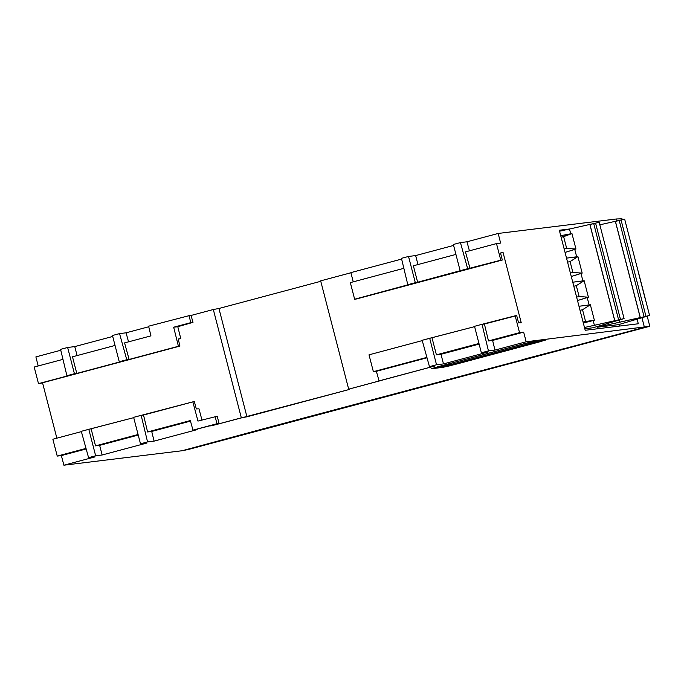<?xml version="1.0" encoding="UTF-8"?>
<svg xmlns="http://www.w3.org/2000/svg" width="684" height="684" viewBox="0 0 684 684"><rect width="100%" height="100%" fill="white"/><g stroke="black" fill="none" stroke-linecap="round" stroke-linejoin="round"><path stroke-width="1.03" d="M541.258 340.358L452.466 364.085L437.187 366.932L443.617 366.145L454.15 363.64L540.599 340.538M292.273 421.609L277.336 425.602L292.273 421.609M534.161 357.022L549.107 353.029L534.161 357.022M565.061 252.439L574.74 249.318L576.706 256.91L566.532 258.124L577.92 256.628L576.706 256.91L574.74 249.318L575.962 249.036L566.677 248.42L564.163 248.993L566.677 248.42L563.633 236.664L561.128 237.228L571.952 233.56L563.633 236.664L566.677 248.42L575.962 249.036L565.061 252.439M571.285 276.507L580.964 273.386L582.93 280.979L572.756 282.193L584.145 280.705L582.93 280.979L580.964 273.386L582.187 273.104L572.901 272.488L570.396 273.061L572.901 272.488L570.08 261.587L567.575 262.16L570.08 261.587L577.92 256.628L582.187 273.104L572.901 272.488L570.08 261.587L577.92 256.628L582.187 273.104L571.285 276.507M577.51 300.575L587.188 297.454L589.155 305.047L578.98 306.261L590.369 304.773L589.155 305.047L587.188 297.454L588.411 297.181L579.126 296.557L576.621 297.13L579.126 296.557L576.304 285.656L573.799 286.228L576.304 285.656L584.145 280.705L588.411 297.181L579.126 296.557L576.304 285.656L584.145 280.705L588.411 297.181L577.51 300.575M603.861 324.567L604.143 325.652L605.4 325.37L605.092 324.199L605.4 325.37L604.143 325.652L603.861 324.567M645.269 298.831A4.968 4.822 -97 0 0 645.149 298.19L638.924 274.122A4.976 4.831 -97 0 0 638.719 273.497M580.023 310.297L582.529 309.732L590.369 304.773L594.37 320.249L583.067 322.053L585.572 321.489L582.529 309.732L580.023 310.297M583.315 323.01L594.37 320.249L585.572 321.489L582.529 309.732L590.369 304.773L594.37 320.249L593.156 320.522L594.396 325.319L584.469 327.491L618.618 319.907L593.721 223.634L589.933 224.489L614.831 320.762L589.847 224.429L614.745 320.711L594.396 325.319L593.156 320.522L583.315 323.01M620.474 319.411L595.576 223.129L593.721 223.634L618.618 319.907L624.082 318.59L599.184 222.317L595.576 223.129L620.474 319.411L614.831 320.762L589.847 224.429L569.498 229.037L570.738 233.834L571.952 233.56L575.962 249.036L571.952 233.56L560.726 235.689L570.738 233.834L569.498 229.037L569.926 228.943L559.315 230.243L572.251 280.26L559.315 230.243L569.926 228.943L599.184 222.317L624.082 318.59L620.474 319.411M644.114 316.786L619.208 220.513L615.429 221.368L640.327 317.641L644.114 316.786L645.97 316.29L621.072 220.009L619.208 220.513L644.114 316.786L640.327 317.641L615.344 221.317L640.327 317.641L605.4 325.37L640.241 317.59L615.344 221.317L599.834 224.822L621.072 220.009L645.97 316.29L649.578 315.469L624.672 219.196L621.072 220.009L624.672 219.196L649.578 315.469L644.114 316.786M619.319 320.001L619.892 322.198L619.319 320.001M601.629 325.225L601.886 326.225L604.143 325.652L597.542 327.208L618.516 324.643L649.578 315.469L618.516 324.643L597.542 327.208L601.886 326.225L601.629 325.225M645.303 299.259L638.548 273.104M561.461 349.173L563.864 348.806L561.461 349.173M262.571 428.988L268.538 427.91L260.784 429.466L644.413 327.294L260.784 429.466L182.115 450.739L188.314 449.491L649.8 326.268L526.193 341.769L494.977 350.097L492.608 340.435L488.479 340.94L484.409 324.019L482.04 324.301L474.525 326.311L481.365 352.79L488.444 350.901L482.04 324.301L474.525 326.311L481.365 352.79L488.316 351.944L481.365 352.79L488.444 350.901L494.977 350.097L492.608 340.435L488.479 340.94L519.532 332.646L515.172 315.803L482.04 324.301L488.444 350.901L494.977 350.097L526.193 341.769L649.8 326.268L188.314 449.491L182.115 450.739L262.571 428.988M436.409 354.842L478.962 343.479L436.409 354.842L432.057 337.99L436.409 354.842L440.992 354.278L443.48 363.914L488.316 351.944L443.48 363.914L440.992 354.278L436.409 354.842M479.125 344.103L440.992 354.278L479.125 344.103M474.602 326.636L422.165 340.29L429.466 366.65L436.537 364.76L429.689 338.281L422.165 340.29L429.466 366.65L434.862 365.991L429.466 366.65L436.537 364.76L443.48 363.914L436.537 364.76L429.689 338.281L474.602 326.636M147.59 431.963L190.314 420.557L192.973 430.142L218.991 423.49L210.287 425.91L218.991 423.49L217.273 416.24L197.975 421.079L192.837 401.867L133.637 417.334L140.485 443.813L147.556 441.924L141.16 415.325L133.637 417.334L140.485 443.813L146.975 443.018L140.485 443.813L147.556 441.924L154.088 441.12L151.72 431.459L147.59 431.963L190.314 420.557L192.973 430.142L197.146 429.629L192.973 430.142L216.905 423.747L215.161 416.496L216.905 423.747L218.991 423.49L217.273 416.24L197.975 421.079L192.837 401.867L143.52 415.034L147.59 431.963L143.52 415.034L141.16 415.325L147.556 441.924L154.088 441.12L151.72 431.459L190.468 421.113L151.72 431.459L147.59 431.963M138.219 435.058L99.65 445.361L95.521 445.865L138.074 434.502L95.521 445.865L91.169 429.013L95.521 445.865L99.65 445.361L102.147 454.988L146.975 443.018L102.147 454.988L99.65 445.361L138.219 435.058M133.713 417.659L81.285 431.313L88.578 457.673L95.649 455.783L88.809 429.304L81.285 431.313L88.578 457.673L95.11 456.869L88.578 457.673L95.649 455.783L102.147 454.988L95.649 455.783L88.809 429.304L133.713 417.659M294.813 420.771L292.282 421.447L294.813 420.771M277.276 425.38L292.914 421.139L277.276 425.38M551.646 352.192L549.115 352.867L551.646 352.192M534.11 356.8L549.748 352.559L534.11 356.8M565.061 348.737L560.76 349.883L560.641 349.396L560.76 349.883L555.237 350.995L561.752 349.644M524.842 358.955L555.237 350.995L524.842 358.955M529.681 358.177L528.005 358.502M529.416 358.279L526.372 359.091M308.228 417.308L303.935 418.463L303.807 417.975L303.935 418.463L298.404 419.574L304.919 418.223M268.008 427.534L298.404 419.574L268.008 427.534M272.848 426.756L271.172 427.081M272.583 426.859L269.547 427.671M597.354 326.482L597.542 327.208L597.354 326.482M584.803 328.773L593.019 327.764L624.082 318.59L593.019 327.764L584.803 328.773M373.37 371.677L426.901 357.381L373.37 371.677L369.009 354.825L373.37 371.677L376.362 371.309L379.056 380.885L434.862 365.991L348.678 389.162L349.669 389.367L211.698 425.739L241.332 417.821L213.322 309.51L218.931 308.493L320.779 281.295L218.931 308.493L246.941 416.804L218.931 308.493L213.322 309.51L241.332 417.821L246.941 416.804L349.669 389.367L348.678 389.162L320.659 280.85L350.918 272.771L320.659 280.85L348.678 389.162L380.15 380.757L379.056 380.885L376.362 371.309L373.37 371.677M427.013 357.783L376.362 371.309L427.013 357.783M422.259 340.606L369.009 354.825L422.259 340.606M179.96 346.087L178.199 339.042L180.747 338.537L177.797 326.713L173.668 327.217L178.421 346.275L179.96 346.087L178.199 339.042L180.747 338.537L178.242 339.204L180.747 338.537L177.797 326.713L192.991 322.369L173.668 327.217L177.797 326.713L192.991 322.369L190.981 315.179L192.991 322.369L190.879 322.626L188.895 315.435L190.879 322.626L173.668 327.217L178.421 346.275L179.96 346.087L40.031 383.45L179.96 346.087M194.367 401.679L192.837 401.867L194.367 401.679L196.317 408.938L194.367 401.679M81.37 431.63L52.873 439.239L57.234 456.091L86.013 448.405L57.234 456.091L52.873 439.239L81.37 431.63M518.592 322.891L516.711 315.615L484.409 324.019L488.479 340.94L519.532 332.646L523.662 332.142L492.608 340.435L523.662 332.142L526.193 341.769L523.662 332.142L519.532 332.646L515.172 315.803L516.711 315.615L518.592 322.891L521.234 322.754L518.592 322.891M438.692 366.521L522.747 344.078L534.469 341.29L545.977 339.922L538.693 342.128L538.436 341.128L538.693 342.128L454.638 364.572L454.381 363.58L454.638 364.572L442.916 367.359L442.642 366.265L442.916 367.359L431.407 368.727L438.692 366.521L528.347 342.641L545.687 339.922L449.046 366.008L431.707 368.727L438.692 366.521M197.146 429.629L154.088 441.12L197.146 429.629M564.813 348.823L563.377 349.216M307.98 417.402L306.543 417.796M559.572 231.209L569.498 229.037L559.572 231.209M619.311 326.097L618.909 324.532L619.311 326.097M356.167 299.036L502.33 260.014L500.508 252.977L503.056 252.473L500.551 253.14L503.056 252.473L521.234 322.754L503.056 252.473L500.508 252.977L502.33 260.014L354.637 299.224L467.659 268.701L460.435 242.589L453.355 244.479L460.144 270.71L500.791 260.202L496.499 243.589L465.445 251.883L470.019 268.419L502.33 260.014L500.791 260.202L496.499 243.589L465.445 251.883L470.019 268.419L467.659 268.701L460.435 242.589L453.355 244.479L460.144 270.71L462.504 270.428L417.676 282.398L413.375 265.785L417.676 282.398L415.316 282.68L408.528 256.449L401.457 258.338L407.792 284.689L415.316 282.68L408.528 256.449L401.457 258.338L407.792 284.689L410.152 284.399L354.637 299.224L350.336 282.62L354.637 299.224L356.167 299.036M198.958 408.81L201.96 420.019L198.958 408.81L196.317 408.938L198.958 408.81M150.942 335.861L124.556 342.906L129.131 359.442L178.421 346.275L129.131 359.442L124.556 342.906L150.942 335.861L148.616 326.191L150.942 335.861M112.467 335.502L119.255 361.733L126.771 359.724L119.546 333.612L112.467 335.502L119.255 361.733L129.131 359.442L126.771 359.724L119.546 333.612L112.467 335.502M115.04 345.446L72.495 356.809L76.788 373.413L121.615 361.443L76.788 373.413L72.495 356.809L115.04 345.446M40.031 383.45L76.788 373.413L74.428 373.703L67.639 347.472L60.568 349.362L66.904 375.713L74.428 373.703L67.639 347.472L60.568 349.362L66.904 375.713L69.264 375.422L38.492 383.638L34.2 367.034L38.492 383.638L40.031 383.45M62.971 359.348L34.2 367.034L62.971 359.348M61.363 455.587L86.167 448.961L61.363 455.587L57.234 456.091L61.363 455.587L63.894 465.206L182.115 450.739L63.894 465.206L61.363 455.587M95.11 456.869L63.894 465.206L95.11 456.869M622.004 218.794L622.252 219.744L622.004 218.794L616.404 218.983L616.934 221.026L616.404 218.983L622.004 218.794M647.192 316.179L649.8 326.268L647.192 316.179M641.943 317.727L644.413 327.294L641.943 317.727M585.196 330.278L572.26 280.26L585.196 330.278L638.3 323.771L585.196 330.278M637.112 319.154L638.3 323.771L637.112 319.154M500.628 243.085L496.499 243.589L500.628 243.085L498.183 233.449L500.628 243.085M455.929 254.422L413.375 265.785L455.929 254.422M403.859 268.325L350.336 282.62L403.859 268.325M353.226 281.851L350.883 272.617L353.226 281.851M56.858 438.179L42.536 382.784L56.858 438.179M191.058 315.452L213.322 309.51L191.058 315.452M190.981 315.179L148.616 326.191L190.981 315.179M128.541 341.846L126.078 332.809L148.753 326.755L126.078 332.809L119.546 333.612L126.078 332.809L128.541 341.846M112.723 336.46L74.761 346.6L77.087 355.586L74.761 346.6L67.639 347.472L74.761 346.6L112.723 336.46M38.193 365.966L35.884 356.894L60.782 350.251L35.884 356.894L38.193 365.966M616.404 218.983L498.183 233.449L466.967 241.785L498.183 233.449L616.404 218.983M469.421 250.823L466.967 241.785L460.435 242.589L466.967 241.785L469.421 250.823M453.603 245.436L415.65 255.577L417.975 264.563L415.65 255.577L408.528 256.449L415.65 255.577L453.603 245.436M401.628 259.074L350.883 272.617L401.628 259.074"/></g></svg>
